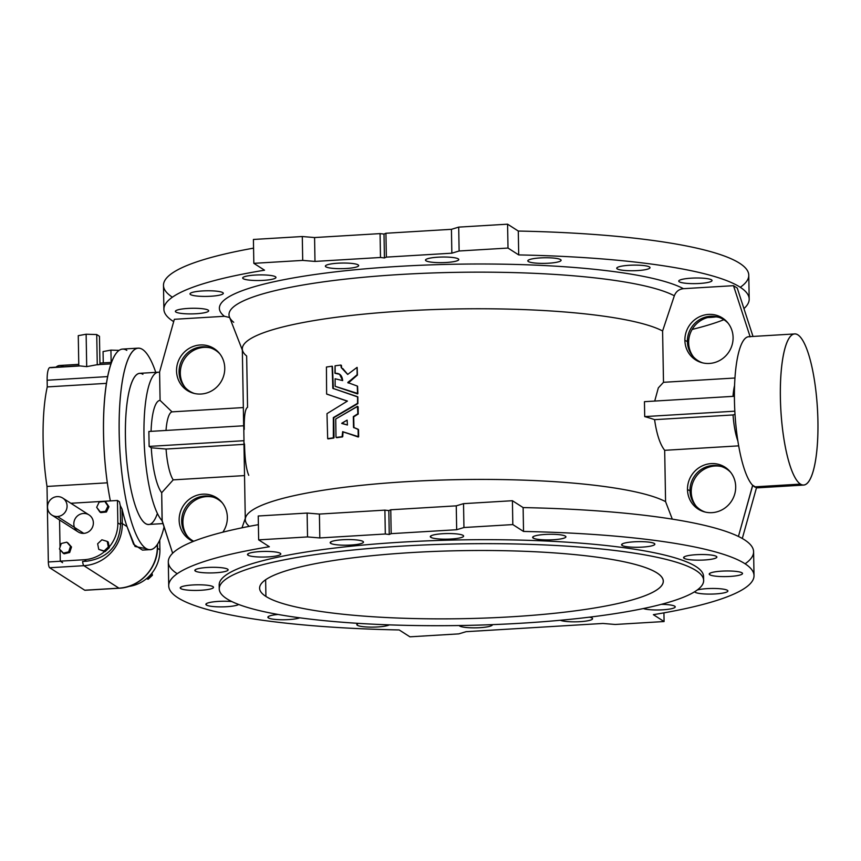 <?xml version="1.0" encoding="UTF-8"?>
<svg xmlns="http://www.w3.org/2000/svg" width="861" height="861" viewBox="0 0 861 861"><rect width="100%" height="100%" fill="white"/><g stroke="black" fill="none" stroke-linecap="round" stroke-linejoin="round"><path stroke-width="1.29" d="M177.215 573.717A292.697 49.314 -1 0 1 258.397 524.661A292.697 49.314 179 0 0 168.304 561.932L168.724 585.814A292.697 49.314 -1 0 1 269.364 546.735A292.697 49.314 179 0 0 177.872 597.749A292.697 49.314 -1 0 1 168.724 585.814M172.394 297.196A292.697 49.314 -1 0 1 253.564 248.14A292.697 49.314 179 0 0 163.482 285.411L163.891 309.282A292.697 49.314 -1 0 1 264.542 270.203A292.697 49.314 179 0 0 173.05 321.218A292.697 49.314 -1 0 1 163.891 309.282M749.188 299.068L748.769 275.186A292.697 49.314 179 0 0 518.29 231.049L518.709 254.921A292.697 49.314 -1 0 1 749.188 299.068A292.697 49.314 -1 0 1 743.936 308.604A292.697 49.314 179 0 0 518.709 254.921L508.001 248.054L459.117 250.992L451.853 253.188L386.352 257.127L384.426 257.945L380.487 257.482L380.067 233.611L314.577 237.55L302.297 236.527L253.414 239.466L302.297 236.527L314.577 237.55L380.067 233.611L384.006 234.074L385.932 233.256L451.433 229.317L458.709 227.121L507.581 224.183L518.29 231.049A292.697 49.314 -1 0 1 740.277 287.283M692.147 329.429A292.697 49.314 179 0 0 723.886 319.7A292.697 49.314 -1 0 1 692.147 329.429M173.05 321.218A292.697 49.314 179 0 0 173.674 321.616A292.697 49.314 -1 0 1 173.05 321.218M253.834 263.337L264.542 270.203L253.834 263.337L302.706 260.399L253.834 263.337L253.414 239.466L253.834 263.337M314.986 261.421L302.706 260.399L314.986 261.421L380.487 257.482L314.986 261.421L314.577 237.55L314.986 261.421M222.784 292.622A16.65 2.809 -1 0 1 202.174 296.378A16.65 2.809 -1 0 1 195.016 291.782A16.65 2.809 -1 0 1 222.784 292.622A16.65 2.809 179 0 0 204.552 290.846A16.65 2.809 179 0 0 190.001 293.881A16.65 2.809 179 0 0 206.705 296.399A16.65 2.809 179 0 0 223.311 293.3A16.65 2.809 179 0 0 222.784 292.622M358.133 264.887A16.65 2.809 -1 0 1 337.523 268.632A16.65 2.809 -1 0 1 330.366 264.047A16.65 2.809 -1 0 1 358.133 264.887A16.65 2.809 179 0 0 339.901 263.111A16.65 2.809 179 0 0 325.361 266.146A16.65 2.809 179 0 0 342.054 268.664A16.65 2.809 179 0 0 358.66 265.565A16.65 2.809 179 0 0 358.133 264.887M560.576 259.591A16.65 2.809 -1 0 1 539.965 263.348A16.65 2.809 -1 0 1 532.808 258.763A16.65 2.809 -1 0 1 560.576 259.591A16.65 2.809 179 0 0 542.344 257.816A16.65 2.809 179 0 0 527.804 260.861A16.65 2.809 179 0 0 544.496 263.369A16.65 2.809 179 0 0 561.103 260.28A16.65 2.809 179 0 0 560.576 259.591M711.53 279.847A16.65 2.809 -1 0 1 690.909 283.592A16.65 2.809 -1 0 1 683.752 279.007A16.65 2.809 -1 0 1 711.53 279.847A16.65 2.809 179 0 0 693.288 278.071A16.65 2.809 179 0 0 678.748 281.106A16.65 2.809 179 0 0 695.451 283.624A16.65 2.809 179 0 0 712.047 280.525A16.65 2.809 179 0 0 711.53 279.847M733.497 285.68L737.253 288.08L753.009 336.447L737.253 288.08L733.497 285.68L683.419 288.683L733.497 285.68L750.092 336.619L733.497 285.68M244.276 429.402C244.05 416.035 245.137 408.674 247.559 407.318L246.655 355.991A214.981 36.227 -1 0 1 242.77 351.17A214.981 36.227 -1 0 1 418.22 310.208A214.981 36.227 -1 0 1 662.593 330.979L663.497 382.306L658.331 387.88L654.715 401.065L658.331 387.88L663.497 382.306L662.593 330.979L674.335 295.786C675.993 291.535 679.017 289.167 683.419 288.683A237.184 39.961 179 0 0 397.696 266.447A237.184 39.961 179 0 0 224.409 316.288L229.639 317.494L224.409 316.288L174.331 319.302L224.409 316.288A237.184 39.961 -1 0 1 397.696 266.447A237.184 39.961 -1 0 1 683.419 288.683C679.017 289.167 675.993 291.535 674.335 295.786L662.593 330.979A214.981 36.227 179 0 0 424.817 309.906A214.981 36.227 179 0 0 242.318 348.92L243.674 426.787M649.517 266.964A16.65 2.809 -1 0 1 628.896 270.709A16.65 2.809 -1 0 1 621.739 266.124A16.65 2.809 -1 0 1 649.517 266.964A16.65 2.809 179 0 0 631.285 265.188A16.65 2.809 179 0 0 616.734 268.223A16.65 2.809 179 0 0 633.438 270.741A16.65 2.809 179 0 0 650.033 267.642A16.65 2.809 179 0 0 649.517 266.964M458.256 258.87A16.65 2.809 -1 0 1 437.646 262.616A16.65 2.809 -1 0 1 430.489 258.031A16.65 2.809 -1 0 1 458.256 258.87A16.65 2.809 179 0 0 440.025 257.095A16.65 2.809 179 0 0 425.485 260.13A16.65 2.809 179 0 0 442.177 262.648A16.65 2.809 179 0 0 458.784 259.548A16.65 2.809 179 0 0 458.256 258.87M275.445 276.747A16.65 2.809 -1 0 1 254.834 280.492A16.65 2.809 -1 0 1 247.677 275.907A16.65 2.809 -1 0 1 275.445 276.747A16.65 2.809 179 0 0 257.213 274.96A16.65 2.809 179 0 0 242.673 278.006A16.65 2.809 179 0 0 259.365 280.514A16.65 2.809 179 0 0 275.972 277.425A16.65 2.809 179 0 0 275.445 276.747M208.168 310.121A16.65 2.809 -1 0 1 187.547 313.867A16.65 2.809 -1 0 1 180.39 309.282A16.65 2.809 -1 0 1 208.168 310.121A16.65 2.809 179 0 0 189.926 308.335A16.65 2.809 179 0 0 175.386 311.381A16.65 2.809 179 0 0 192.089 313.888A16.65 2.809 179 0 0 208.685 310.799A16.65 2.809 179 0 0 208.168 310.121M716.04 316.88A16.65 2.809 -1 0 1 707.764 317.526A16.65 2.809 179 0 0 716.04 316.88M226.82 598.782A242.232 40.811 179 0 0 630.801 610.987A242.232 40.811 179 0 0 526.695 544.26A242.232 40.811 179 0 0 226.82 598.782A242.232 40.811 -1 0 1 219.243 588.902A242.232 40.811 -1 0 1 460.732 543.872A242.232 40.811 -1 0 1 703.631 580.454A242.232 40.811 -1 0 1 492.083 624.655A242.232 40.811 -1 0 1 226.82 598.782M265.92 596.436A201.861 34.01 -1 0 1 515.825 550.997A201.861 34.01 -1 0 1 602.571 606.607A201.861 34.01 -1 0 1 265.92 596.436A201.861 34.01 179 0 0 486.971 617.994A201.861 34.01 179 0 0 663.261 581.153A201.861 34.01 179 0 0 460.85 550.674A201.861 34.01 179 0 0 259.613 588.203A201.861 34.01 179 0 0 265.92 596.436L265.629 579.754L265.92 596.436M142.463 349.415A100.931 24.409 86.6 0 0 122.068 475.014A100.931 24.409 86.6 0 0 164.074 526.943A100.931 24.409 -93.4 0 1 150.255 549.63A100.931 24.409 -93.4 0 1 119.84 450.357A100.931 24.409 -93.4 0 1 138.137 348.145A100.931 24.409 -93.4 0 1 142.463 349.415A100.931 24.409 -93.4 0 1 155.766 372.361A100.931 24.409 86.6 0 0 142.463 349.415M157.402 513.404A75.693 18.307 -93.4 0 1 127.03 463.444A75.693 18.307 -93.4 0 1 142.894 374.287M108.238 542.064L109.207 546.972A35.323 33.751 -57.3 0 0 117.839 522.853L117.451 500.478L70.871 503.276L117.451 500.478L119.453 501.759A100.931 24.409 86.6 0 0 120.26 505.568L120.605 524.629C119.012 545.992 107.668 558.186 86.563 561.221L82.634 561.447A5.048 1.216 86.6 0 0 83.883 565.688A5.048 1.216 -93.4 0 1 82.634 561.447L86.563 561.221L84.227 559.725A35.323 33.751 -57.3 0 0 104.676 551.492L98.746 549.361L97.648 543.765L101.889 539.793L107.238 541.418L108.335 547.004L104.095 550.975L104.676 551.492A35.323 33.751 122.7 0 1 84.227 559.725L60.281 561.168L84.227 559.725L86.563 561.221C107.668 558.186 119.012 545.992 120.605 524.629L120.562 523.122A5.048 0.85 -1 0 1 122.294 523.553A5.048 0.85 179 0 0 120.562 523.122L120.26 505.568L122.047 509.045L120.26 505.568A100.931 24.409 -93.4 0 1 119.453 501.759L117.451 500.478L117.839 522.853L120.605 524.629L117.839 522.853A35.323 33.751 122.7 0 1 109.207 546.972L109.336 547.65L105.096 551.621L109.336 547.65L108.335 547.004L109.336 547.65L108.238 542.064L107.238 541.418L108.238 542.064M59.56 520.001L60.033 547.198L59.56 520.001M60.076 549.738L60.281 561.168L62.595 562.653L60.281 561.168L60.076 549.738M67.815 542.807L71.517 546.983L69.687 552.493L64.144 553.827L59.431 549.006L61.271 543.495L66.814 542.161L71.517 546.983L67.815 542.807M51.854 515.061L78.147 531.915A10.095 9.643 -57.3 0 0 83.775 533.368L57.472 516.514L83.775 533.368A10.095 9.643 122.7 0 1 75.047 518.957A10.095 9.643 122.7 0 1 91.976 517.935A10.095 9.643 122.7 0 1 83.775 533.368A10.095 9.643 -57.3 0 0 89.038 514.921L62.745 498.067A10.095 9.643 122.7 0 1 57.472 516.514A10.095 9.643 -57.3 0 0 65.684 501.08A10.095 9.643 -57.3 0 0 48.754 502.103A10.095 9.643 -57.3 0 0 57.472 516.514A10.095 9.643 122.7 0 1 49.185 501.36A10.095 9.643 122.7 0 1 62.745 498.067M105.817 502.092L108.949 506.742L106.452 511.994L100.812 512.607L96.68 507.312L99.187 502.049L104.816 501.446L108.949 506.742L105.817 502.092M78.878 365.785L49.992 367.529A15.143 3.659 86.6 0 0 47.14 380.228L107.625 376.591L47.14 380.228L47.258 386.912L106.42 383.36L47.258 386.912A88.317 21.353 86.6 0 0 47.011 486.443L107.324 482.817L47.011 486.443L48.334 561.975L60.399 561.243L48.334 561.975A5.048 1.216 86.6 0 0 49.669 567.743L83.883 565.688A40.37 38.584 -57.3 0 0 122.294 523.553L122.047 509.045A100.931 24.409 86.6 0 0 127.041 526.598L133.616 544.313L142.495 550.104M157.132 546.563A5.048 0.85 -1 0 0 157.509 546.229A5.048 0.85 179 0 0 157.359 546.025A5.048 0.85 -1 0 1 157.509 546.229C158.402 567.421 140.117 587.482 119.162 588.224A5.048 1.216 -93.4 0 1 118.947 588.16L84.733 590.215A5.048 1.216 86.6 0 0 84.948 590.28L119.162 588.224A5.048 1.216 86.6 0 1 118.947 588.16L83.883 565.688L49.669 567.743A5.048 1.216 -93.4 0 1 48.334 561.975L47.011 486.443A88.317 21.353 -93.4 0 1 47.258 386.912L47.14 380.228A15.143 3.659 -93.4 0 1 50.638 367.712L79.524 365.979M157.359 546.025A40.37 38.584 122.7 0 1 118.947 588.16A40.37 38.584 -57.3 0 0 157.359 546.025L156.584 545.53L157.359 546.025L157.326 544.486L157.359 546.025M138.137 348.145L122.499 349.082A100.931 24.409 86.6 0 0 110.369 500.898A100.931 24.409 -93.4 0 1 105.16 392.971A100.931 24.409 -93.4 0 1 126.815 350.362M78.771 364.354L59.71 365.495A88.317 21.353 86.6 0 0 55.965 367.163A88.317 21.353 -93.4 0 1 63.499 366.614M110.94 363.859L97.347 364.677A15.143 3.659 86.6 0 0 97.261 364.687L86.703 366.635L78.792 365.796L78.265 335.661L78.792 365.796L86.703 366.635L97.261 364.687A15.143 3.659 -93.4 0 1 97.993 364.87M122.047 509.045L122.294 523.553L127.041 526.598A100.931 24.409 -93.4 0 1 122.047 509.045M85.153 590.194A5.048 1.216 -93.4 0 1 84.733 590.215L49.669 567.743L84.733 590.215L118.947 588.16L83.883 565.688A40.37 38.584 122.7 0 0 122.294 523.553L127.041 526.598L135.037 546.477L146.757 548.834M99.467 336.307L99.962 364.515L99.467 336.307L96.733 334.552L97.261 364.687L96.733 334.552L86.132 334.229L86.703 366.635L86.132 334.229L78.265 335.661L86.132 334.229L96.733 334.552L99.467 336.307M119.012 350.373L110.929 350.126L111.144 362.406L110.929 350.126L103.062 351.557L103.255 362.879L103.062 351.557L110.929 350.126L119.012 350.373M159.909 549.824L159.737 540.116L159.909 549.824L157.498 548.274L159.909 549.824A35.323 33.751 122.7 0 1 151.278 573.943A35.323 33.751 -57.3 0 0 159.909 549.824M128.633 586.47A35.323 33.751 -57.3 0 0 146.747 578.463A35.323 33.751 -57.3 0 0 151.278 573.943A35.323 33.751 122.7 0 1 146.747 578.463A35.323 33.751 122.7 0 1 128.633 586.47M63.144 553.192L64.144 553.827L69.687 552.493L68.676 551.858L63.144 553.192L68.676 551.858L69.687 552.493L71.517 546.983L70.516 546.337L68.676 551.858L70.516 546.337L66.814 542.161L61.271 543.495L59.431 549.006L63.144 553.192M98.746 549.361L105.096 551.621L98.746 549.361L104.095 550.975L108.335 547.004L107.238 541.418L101.889 539.793L97.648 543.765L98.746 549.361M99.811 511.961L100.812 512.607L106.452 511.994L105.451 511.359L99.811 511.961L105.451 511.359L106.452 511.994L108.949 506.742L107.948 506.096L105.451 511.359L107.948 506.096L104.816 501.446L99.187 502.049L96.68 507.312L99.811 511.961M147.166 578.592L151.407 574.621L151.278 573.943L151.407 574.621L147.166 578.592L148.167 579.227L152.408 575.256L151.407 574.621L152.408 575.256L151.977 573.082L152.408 575.256L148.167 579.227L147.166 578.592M146.445 578.71L148.167 579.227L146.445 578.71M644.706 416.606L644.448 401.678L644.706 416.606L734.831 411.181L644.706 416.606A214.981 36.227 -1 0 1 654.586 419.662A214.981 36.227 179 0 0 644.706 416.606M248.743 475.326C246.203 469.32 244.804 458.988 244.546 444.319A214.981 36.227 -1 0 1 243.997 440.703L149.125 446.407L148.867 431.479L149.125 446.407L151.278 447.785A47.441 11.473 86.6 0 0 161.696 492.718A47.441 11.473 -93.4 0 1 151.278 447.785L166.065 449.044A35.323 8.545 86.6 0 0 173.212 479.868A35.323 8.545 -93.4 0 1 166.065 449.044L243.975 444.351L166.065 449.044L151.278 447.785L149.125 446.407L243.997 440.703L243.738 425.775L243.997 440.703A214.981 36.227 179 0 0 243.932 441.715L245.277 518.462M249.281 526.362A214.981 36.227 -1 0 1 245.288 519.581A214.981 36.227 -1 0 1 427.799 480.567A214.981 36.227 -1 0 1 665.575 501.64L664.681 450.314C660.043 444.437 656.685 434.224 654.586 419.662C656.685 434.224 660.043 444.437 664.681 450.314L738.706 445.858L664.681 450.314L665.575 501.64L672.29 519.129L665.575 501.64A214.981 36.227 179 0 0 434.418 480.309A214.981 36.227 179 0 0 245.665 517.321L241.995 527.815M333.713 438.077A214.981 36.227 179 0 0 328.052 438.884L327.675 438.647A214.981 36.227 -1 0 1 333.336 437.84L333.336 417.585L357.552 403.325L357.595 396.91L332.852 388.354L332.088 366.216A214.981 36.227 179 0 0 326.427 367.034L326.62 393.994L347.263 401.183L326.986 413.646L327.675 438.647L326.986 413.646L347.263 401.183L326.62 393.994L326.427 367.034A214.981 36.227 -1 0 1 332.088 366.216L332.852 388.354L357.476 396.663L357.875 403.605L333.788 417.714L334.025 437.679L333.336 437.84A214.981 36.227 179 0 0 327.675 438.647L328.052 438.884A214.981 36.227 -1 0 1 333.713 438.077L333.304 417.757L334.025 437.679M326.771 394.134L347.435 401.065L326.685 394.09M332.464 366.463L333.368 388.698L332.787 388.15L332.271 366.259M357.853 396.899L357.875 403.605L357.498 396.684M335.521 386.471L357.885 393.638L357.573 386.234L357.552 393.918L335.306 386.374L357.509 393.402L357.293 386.051L347.812 382.585L357.132 374.729L357.046 367.389L347.683 374.438L341.257 367.647L340.827 365.064A214.981 36.227 179 0 0 335.069 365.817L335.209 373.34C339.654 373.007 342.14 375.428 342.667 380.584L335.112 378.775L335.144 386.234L335.112 378.775L342.667 380.584L339.525 374.191L334.918 373.2L335.069 365.817A214.981 36.227 -1 0 1 340.827 365.064L341.257 367.647L347.683 374.438L357.046 367.389L357.423 375.062L348.253 383.037L347.812 382.585L357.293 386.051L357.509 393.402L335.209 386.32M339.708 374.309L335.209 373.34L339.708 374.309M341.204 365.301L341.634 367.884L341.419 365.365M357.154 367.443L357.423 375.062L357.154 367.443M342.452 436.925A214.981 36.227 179 0 0 336.694 437.679L336.317 437.431A214.981 36.227 -1 0 1 342.075 436.688L342.646 431.684L358.219 436.613L358.111 429.241L353.505 427.357L353.322 416.627L357.821 413.85L357.627 406.381L335.736 418.973L335.994 437.173L335.736 418.973L357.412 406.327L357.864 413.743L353.322 416.627L353.505 427.357L358.531 429.65L358.585 436.85L343.022 431.921L342.753 436.645L342.075 436.688A214.981 36.227 179 0 0 336.317 437.431L336.694 437.679A214.981 36.227 -1 0 1 342.452 436.925L342.398 436.29L342.452 436.925M357.789 406.575L358.241 413.99L353.699 416.864L353.957 427.809L353.322 416.681L358.198 414.098L358.133 406.887L357.519 406.327M319.399 514.071L319.818 537.942L385.308 534.003L384.899 510.132L319.399 514.071L384.899 510.132L388.828 510.605L390.765 509.777L456.255 505.848L463.53 503.653L512.413 500.715L523.122 507.581L523.531 531.452A292.697 49.314 -1 0 1 754.021 575.589A292.697 49.314 -1 0 1 653.37 614.668A292.697 49.314 179 0 0 744.862 563.654A292.697 49.314 179 0 0 523.531 531.452L512.822 524.586L463.95 527.524L456.674 529.719L391.174 533.659L389.247 534.477L385.308 534.003L319.818 537.942L307.538 536.93L258.655 539.869L269.364 546.735L258.655 539.869L258.235 515.997L307.119 513.059L319.399 514.071L307.119 513.059L307.538 536.93L319.818 537.942L319.399 514.071M754.021 575.589L753.601 551.718A292.697 49.314 179 0 0 523.122 507.581A292.697 49.314 -1 0 1 745.109 563.804M399.203 629.951A292.697 49.314 -1 0 1 177.872 597.749A292.697 49.314 179 0 0 399.203 629.951L409.911 636.817L458.795 633.879L466.059 631.683L602.926 623.45L615.206 624.473L664.079 621.534L653.37 614.668L664.079 621.534L663.928 612.86L664.079 621.534L615.206 624.473L602.926 623.45L466.059 631.683L458.795 633.879L409.911 636.817L399.203 629.951M737.899 441.026A35.323 8.545 -93.4 0 1 733.055 414.948L654.586 419.662L733.055 414.948A35.323 8.545 86.6 0 0 737.899 441.026M735.014 414.345L733.055 414.948L735.014 414.345M756.507 487.692L754.527 486.863L800.472 484.108L754.527 486.863L752.643 485.292L738.437 536.446L752.751 485.281L756.507 487.692L742.3 538.48L756.507 487.692A75.693 18.307 86.6 0 0 757.766 487.821L803.711 485.066A75.693 18.307 -93.4 0 1 800.472 484.108A75.693 18.307 -93.4 0 1 780.572 404.013A75.693 18.307 -93.4 0 1 794.628 333.939A75.693 18.307 -93.4 0 1 817.433 408.405A75.693 18.307 -93.4 0 1 803.711 485.066M721.496 466.544A24.883 23.785 -57.3 0 0 695.322 477.704A24.883 23.785 -57.3 0 0 696.108 506.15A24.883 23.785 122.7 0 1 695.322 477.704A24.883 23.785 122.7 0 1 721.496 466.544M687.487 489.586A24.883 23.785 122.7 0 1 723.272 466.167A24.883 23.785 122.7 0 1 724.015 508.647A24.883 23.785 122.7 0 1 687.487 489.586A24.883 23.785 -57.3 0 0 704.395 511.864A24.883 23.785 -57.3 0 0 731.613 500.962A24.883 23.785 -57.3 0 0 730.15 471.688A24.883 23.785 -57.3 0 0 703.211 465.467A24.883 23.785 -57.3 0 0 687.487 489.586L690.005 490.748A24.226 23.15 -57.3 0 0 695.408 505.353A24.226 23.15 -57.3 0 0 705.439 512.123A24.226 23.15 122.7 0 1 690.005 490.748L687.487 489.586M718.892 317.343A24.883 23.785 -57.3 0 0 692.718 328.504A24.883 23.785 -57.3 0 0 693.503 356.938A24.883 23.785 122.7 0 1 692.718 328.504A24.883 23.785 122.7 0 1 718.892 317.343M794.628 333.939L748.683 336.705A75.693 18.307 86.6 0 0 734.498 403.013A75.693 18.307 86.6 0 0 752.643 485.292A75.693 18.307 -93.4 0 1 734.444 400.225A75.693 18.307 -93.4 0 1 750.049 336.834L750.157 336.823M663.497 382.306L734.939 378.011L663.497 382.306M684.882 340.375A24.883 23.785 122.7 0 1 720.668 316.966A24.883 23.785 122.7 0 1 721.41 359.446A24.883 23.785 122.7 0 1 684.882 340.375A24.883 23.785 -57.3 0 0 701.79 362.653A24.883 23.785 -57.3 0 0 729.009 351.762A24.883 23.785 -57.3 0 0 727.545 322.477A24.883 23.785 -57.3 0 0 700.606 316.267A24.883 23.785 -57.3 0 0 684.882 340.375L687.401 341.537A24.226 23.15 -57.3 0 0 692.804 356.142A24.226 23.15 -57.3 0 0 702.834 362.922A24.226 23.15 122.7 0 1 687.401 341.537A24.226 23.15 122.7 0 1 702.199 318.29A24.226 23.15 122.7 0 1 728.223 323.316A24.226 23.15 -57.3 0 0 717.87 317.031A24.226 23.15 -57.3 0 0 687.401 341.537L684.882 340.375M733.002 396.361A35.323 8.545 -93.4 0 1 734.562 385.545A35.323 8.545 86.6 0 0 733.002 396.361M674.335 295.786A227.702 38.368 179 0 0 415.615 273.669A227.702 38.368 179 0 0 229.478 317.074A227.702 38.368 -1 0 1 415.615 273.669A227.702 38.368 -1 0 1 674.335 295.786M173.212 479.868L244.524 475.584L173.212 479.868L161.696 492.718L173.212 479.868M151.062 431.35A47.441 11.473 -93.4 0 1 160.092 400.419L159.597 372.339A75.693 18.307 86.6 0 0 143.991 435.731A75.693 18.307 86.6 0 0 162.191 520.797L161.696 492.718L162.072 520.808L172.641 553.257L162.191 520.797A75.693 18.307 -93.4 0 1 144.045 438.518A75.693 18.307 -93.4 0 1 158.23 372.21A75.693 18.307 -93.4 0 1 159.597 372.339L160.092 400.419L172.028 411.859A35.323 8.545 86.6 0 0 166.012 430.457A35.323 8.545 -93.4 0 1 172.028 411.859L243.34 407.565L172.028 411.859L160.092 400.419A47.441 11.473 86.6 0 0 151.062 431.35M182.909 522.562A24.883 23.785 -57.3 0 0 187.773 536.715A24.883 23.785 122.7 0 1 182.909 522.562A24.883 23.785 122.7 0 1 213.162 497.12A24.883 23.785 -57.3 0 0 182.909 522.562L181.671 521.314A24.226 23.15 -57.3 0 0 187.063 535.919A24.226 23.15 -57.3 0 0 193.714 541.257A24.226 23.15 122.7 0 1 181.671 521.314L182.909 522.562M227.358 517.257A24.883 23.785 122.7 0 1 222.838 532.195A24.883 23.785 -57.3 0 0 227.358 517.257A24.883 23.785 -57.3 0 0 221.804 502.254A24.883 23.785 -57.3 0 0 184.114 504.578A24.883 23.785 -57.3 0 0 193.23 541.451A24.883 23.785 122.7 0 1 180.089 512.898A24.883 23.785 122.7 0 1 206.403 494.236A24.883 23.785 122.7 0 1 227.358 517.257M180.304 373.351A24.883 23.785 -57.3 0 0 185.169 387.515A24.883 23.785 122.7 0 1 180.304 373.351A24.883 23.785 122.7 0 1 210.558 347.909A24.883 23.785 -57.3 0 0 180.304 373.351L179.066 372.113L180.304 373.351M174.331 319.302L159.489 372.318L174.331 319.302M224.753 368.045A24.883 23.785 122.7 0 1 188.968 391.464A24.883 23.785 122.7 0 1 188.225 348.985A24.883 23.785 122.7 0 1 224.753 368.045A24.883 23.785 -57.3 0 0 219.2 353.042A24.883 23.785 -57.3 0 0 180.627 356.658A24.883 23.785 -57.3 0 0 193.445 393.229A24.883 23.785 -57.3 0 0 224.753 368.045M158.23 372.21L139.654 373.33A75.693 18.307 86.6 0 0 125.921 449.991A75.693 18.307 86.6 0 0 148.738 524.446L162.987 523.596M695.128 592.25A16.65 2.809 -1 0 1 694.644 591.744A16.65 2.809 179 0 0 695.128 592.25A16.65 2.809 179 0 0 713.36 594.025A16.65 2.809 179 0 0 727.911 590.99A16.65 2.809 179 0 0 715.911 588.504A16.65 2.809 179 0 0 697.227 590A16.65 2.809 -1 0 1 723.423 589.161A16.65 2.809 -1 0 1 719.258 593.606A16.65 2.809 -1 0 1 695.128 592.25L695.107 591.442L695.128 592.25M661.302 604.347A16.65 2.809 -1 0 1 671.741 608.662A16.65 2.809 -1 0 1 643.339 608.544A16.65 2.809 179 0 0 662.023 609.846A16.65 2.809 179 0 0 675.239 606.865A16.65 2.809 179 0 0 661.302 604.347M589.473 617.154A16.65 2.809 -1 0 1 583.726 621.362A16.65 2.809 -1 0 1 560.317 620.264A16.65 2.809 179 0 0 578.904 621.728A16.65 2.809 179 0 0 592.551 618.725A16.65 2.809 179 0 0 589.473 617.154M459.656 626.001A16.65 2.809 -1 0 1 459.182 625.538A16.65 2.809 179 0 0 459.656 626.001A16.65 2.809 179 0 0 477.887 627.787A16.65 2.809 179 0 0 492.427 624.742A16.65 2.809 179 0 0 492.417 624.634A16.65 2.809 -1 0 1 478.199 627.766A16.65 2.809 -1 0 1 459.656 626.001L459.656 626.001M357.337 625.28A16.65 2.809 -1 0 1 358.402 623.364A16.65 2.809 179 0 0 356.809 624.602A16.65 2.809 179 0 0 357.337 625.28A16.65 2.809 179 0 0 373.039 627.12A16.65 2.809 179 0 0 389.366 624.871A16.65 2.809 -1 0 1 373.039 627.12A16.65 2.809 -1 0 1 357.337 625.28L357.304 623.902L357.337 625.28M268.395 617.907A16.65 2.809 -1 0 1 278.092 614.463A16.65 2.809 179 0 0 267.879 617.229A16.65 2.809 179 0 0 268.395 617.907A16.65 2.809 179 0 0 283.161 619.759A16.65 2.809 179 0 0 299.757 617.811A16.65 2.809 -1 0 1 283.161 619.759A16.65 2.809 -1 0 1 268.395 617.907L268.374 616.53L268.395 617.907M206.382 605.025A16.65 2.809 -1 0 1 212.936 601.925A16.65 2.809 -1 0 1 231.857 601.57A16.65 2.809 179 0 0 214.69 601.71A16.65 2.809 179 0 0 205.865 604.347A16.65 2.809 179 0 0 206.382 605.025A16.65 2.809 179 0 0 222.536 606.865A16.65 2.809 179 0 0 238.658 604.465A16.65 2.809 -1 0 1 222.536 606.865A16.65 2.809 -1 0 1 206.382 605.025L206.36 603.647L206.382 605.025M180.735 588.58A16.65 2.809 -1 0 1 201.356 584.834A16.65 2.809 -1 0 1 208.502 589.419A16.65 2.809 -1 0 1 180.735 588.58A16.65 2.809 179 0 0 198.966 590.366A16.65 2.809 179 0 0 213.517 587.32A16.65 2.809 179 0 0 196.814 584.813A16.65 2.809 179 0 0 180.218 587.902A16.65 2.809 179 0 0 180.735 588.58L180.713 587.213L180.735 588.58M195.35 571.091A16.65 2.809 -1 0 1 215.971 567.345A16.65 2.809 -1 0 1 223.128 571.93A16.65 2.809 -1 0 1 195.35 571.091A16.65 2.809 179 0 0 213.593 572.866A16.65 2.809 179 0 0 228.133 569.831A16.65 2.809 179 0 0 211.429 567.313A16.65 2.809 179 0 0 194.834 570.412A16.65 2.809 179 0 0 195.35 571.091L195.329 569.713L195.35 571.091M248.011 555.205A16.65 2.809 -1 0 1 268.632 551.46A16.65 2.809 -1 0 1 275.789 556.045A16.65 2.809 -1 0 1 248.011 555.205A16.65 2.809 179 0 0 266.253 556.992A16.65 2.809 179 0 0 280.794 553.946A16.65 2.809 179 0 0 264.101 551.438A16.65 2.809 179 0 0 247.494 554.527A16.65 2.809 179 0 0 248.011 555.205L247.99 553.838L248.011 555.205M330.699 543.356A16.65 2.809 -1 0 1 351.32 539.61A16.65 2.809 -1 0 1 358.477 544.195A16.65 2.809 -1 0 1 330.699 543.356A16.65 2.809 179 0 0 348.942 545.131A16.65 2.809 179 0 0 363.482 542.096A16.65 2.809 179 0 0 346.789 539.578A16.65 2.809 179 0 0 330.183 542.678A16.65 2.809 179 0 0 330.699 543.356L330.678 541.978L330.699 543.356M430.834 537.339A16.65 2.809 -1 0 1 451.444 533.583A16.65 2.809 -1 0 1 458.601 538.179A16.65 2.809 -1 0 1 430.834 537.339A16.65 2.809 179 0 0 449.065 539.115A16.65 2.809 179 0 0 463.605 536.069A16.65 2.809 179 0 0 446.913 533.562A16.65 2.809 179 0 0 430.306 536.651A16.65 2.809 179 0 0 430.834 537.339L430.801 535.962L430.834 537.339M533.153 538.06A16.65 2.809 -1 0 1 553.763 534.315A16.65 2.809 -1 0 1 560.92 538.9A16.65 2.809 -1 0 1 533.153 538.06A16.65 2.809 179 0 0 551.384 539.847A16.65 2.809 179 0 0 565.925 536.801A16.65 2.809 179 0 0 549.232 534.294A16.65 2.809 179 0 0 532.625 537.382A16.65 2.809 179 0 0 533.153 538.06L533.12 536.683L533.153 538.06M622.083 545.433A16.65 2.809 -1 0 1 642.704 541.687A16.65 2.809 -1 0 1 649.861 546.272A16.65 2.809 -1 0 1 622.083 545.433A16.65 2.809 179 0 0 640.315 547.209A16.65 2.809 179 0 0 654.866 544.174A16.65 2.809 179 0 0 638.162 541.655A16.65 2.809 179 0 0 621.567 544.755A16.65 2.809 179 0 0 622.083 545.433L622.062 544.055L622.083 545.433M684.097 558.315A16.65 2.809 -1 0 1 704.718 554.57A16.65 2.809 -1 0 1 711.875 559.155A16.65 2.809 -1 0 1 684.097 558.315A16.65 2.809 179 0 0 702.328 560.091A16.65 2.809 179 0 0 716.879 557.056A16.65 2.809 179 0 0 700.176 554.538A16.65 2.809 179 0 0 683.58 557.637A16.65 2.809 179 0 0 684.097 558.315L684.075 556.938L684.097 558.315M709.744 574.761A16.65 2.809 -1 0 1 730.365 571.004A16.65 2.809 -1 0 1 737.522 575.589A16.65 2.809 -1 0 1 709.744 574.761A16.65 2.809 179 0 0 727.986 576.536A16.65 2.809 179 0 0 742.526 573.491A16.65 2.809 179 0 0 725.823 570.983A16.65 2.809 179 0 0 709.227 574.072A16.65 2.809 179 0 0 709.744 574.761L709.722 573.383L709.744 574.761M219.501 586.911A242.232 40.811 -1 0 1 460.657 539.89A242.232 40.811 -1 0 1 703.308 578.463M703.631 580.454L703.566 576.472A242.232 40.811 179 0 0 460.657 539.89A242.232 40.811 179 0 0 219.178 584.931L219.243 588.902M243.738 425.775L148.867 431.479L243.738 425.775M734.401 396.275L644.448 401.678L734.401 396.275M456.674 529.719L456.255 505.848L390.765 509.777L391.174 533.659L456.674 529.719L463.95 527.524L463.53 503.653L456.255 505.848L456.674 529.719M463.53 503.653L463.95 527.524L512.822 524.586L512.413 500.715L463.53 503.653M512.413 500.715L512.822 524.586L523.531 531.452L523.122 507.581L512.413 500.715M258.235 515.997L258.655 539.869L307.538 536.93L307.119 513.059L258.235 515.997M302.297 236.527L302.706 260.399L302.297 236.527M518.29 231.049L507.581 224.183L508.001 248.054L518.709 254.921L518.29 231.049M507.581 224.183L458.709 227.121L459.117 250.992L508.001 248.054L507.581 224.183M458.709 227.121L451.433 229.317L451.853 253.188L459.117 250.992L458.709 227.121M385.932 233.256L386.352 257.127L451.853 253.188L451.433 229.317L385.932 233.256L384.006 234.074L384.426 257.945L386.352 257.127L385.932 233.256M384.006 234.074L380.067 233.611L380.487 257.482L384.426 257.945L384.006 234.074M388.828 510.605L384.899 510.132L385.308 534.003L389.247 534.477L388.828 510.605L389.247 534.477L391.174 533.659L390.765 509.777L388.828 510.605M233.718 322.283A227.702 38.368 -1 0 1 229.478 317.074L242.328 350.05M333.874 417.639L357.875 403.605L333.874 417.639M347.779 374.427L342.743 368.486M357.423 375.062L347.952 382.262L357.423 375.062M347.424 425.011L341.774 423.235L347.112 420.103L347.424 425.011L347.112 420.103L341.742 423.461L347.424 425.011M342.7 432.319L342.775 436.527L342.7 432.319M358.208 437.001L342.764 431.695L358.208 437.001L358.284 436.387L358.208 437.001M358.531 429.65L358.66 436.624L358.531 429.65M800.472 484.108A75.693 18.307 86.6 0 0 814.786 382.628A75.693 18.307 86.6 0 0 782.251 361.771A75.693 18.307 86.6 0 0 800.472 484.108M219.878 353.893A24.226 23.15 -57.3 0 0 209.535 347.596A24.226 23.15 -57.3 0 0 179.066 372.113A24.226 23.15 -57.3 0 0 184.469 386.707A24.226 23.15 -57.3 0 0 194.5 393.488A24.226 23.15 122.7 0 1 179.066 372.113A24.226 23.15 122.7 0 1 193.865 348.856A24.226 23.15 122.7 0 1 219.878 353.893M222.482 503.093A24.226 23.15 -57.3 0 0 212.14 496.808A24.226 23.15 -57.3 0 0 181.671 521.314A24.226 23.15 122.7 0 1 196.469 498.067A24.226 23.15 122.7 0 1 222.482 503.093M730.828 472.528A24.226 23.15 -57.3 0 0 720.474 466.242A24.226 23.15 -57.3 0 0 690.005 490.748A24.226 23.15 122.7 0 1 704.804 467.491A24.226 23.15 122.7 0 1 730.828 472.528M157.509 546.229L157.477 544.26M150.255 549.63L142.442 550.104M99.93 363.084L111.456 362.384"/></g></svg>
